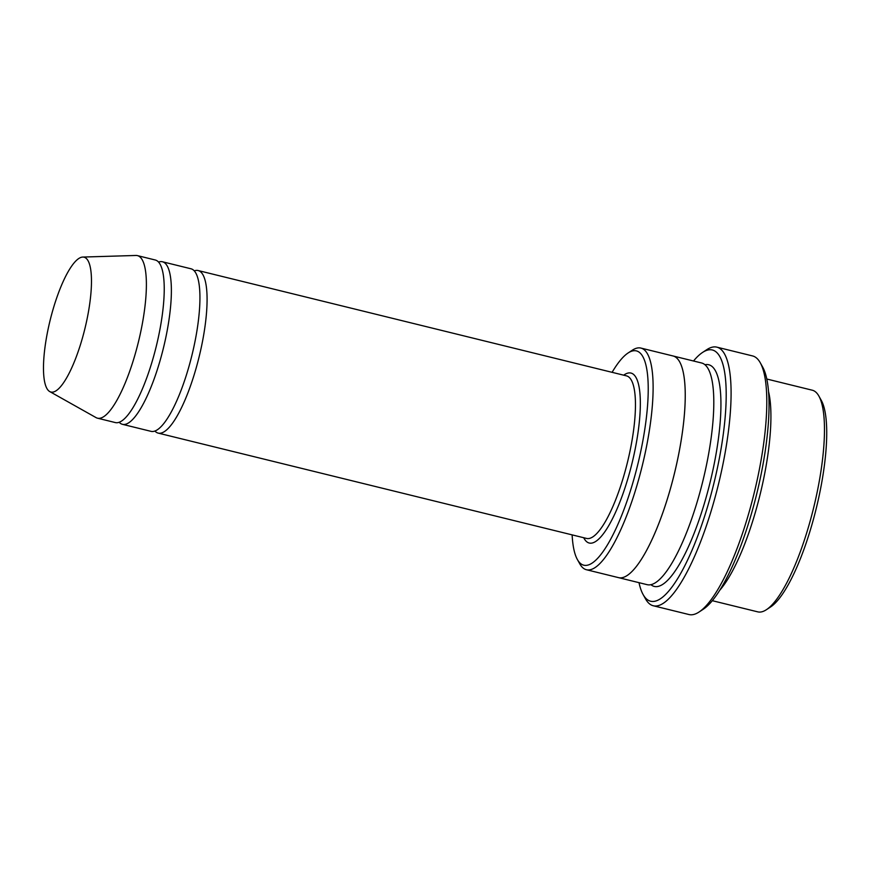 <?xml version="1.0" encoding="UTF-8"?>
<svg xmlns="http://www.w3.org/2000/svg" width="870" height="870" viewBox="0 0 870 870"><rect width="100%" height="100%" fill="white"/><g stroke="black" fill="none" stroke-linecap="round" stroke-linejoin="round"><path stroke-width="1.3" d="M119.19 422.254A83.705 21.554 -76.2 0 0 122.463 424.321A83.705 21.554 -76.2 0 0 165.55 338.778A83.705 21.554 -76.2 0 0 162.429 261.761A83.705 21.554 -76.2 0 0 158.568 262.077M162.429 261.761L190.987 268.786A83.705 21.554 103.8 0 1 191.944 355.21A83.705 21.554 103.8 0 1 151.021 431.346L122.463 424.321M572.134 534.887A110.327 28.416 -76.2 0 0 577.354 559.475A110.327 28.416 -76.2 0 0 640.548 452.4A110.327 28.416 -76.2 0 0 628.129 352.959A110.327 28.416 -76.2 0 0 612.099 372.327M719.718 590.295A114.133 29.395 -76.2 0 0 762.968 482.056A114.133 29.395 -76.2 0 0 768.558 391.663M766.807 379.026L812.265 390.206A114.133 29.395 103.8 0 1 818.887 396.078A114.133 29.395 103.8 0 1 813.57 508.047A114.133 29.395 103.8 0 1 766.361 609.729A114.133 29.395 103.8 0 1 757.77 611.86L712.312 600.692M818.887 396.078L821.334 400.461A110.327 28.416 103.8 0 1 816.18 508.7A110.327 28.416 103.8 0 1 770.559 606.977L766.361 609.729M577.354 559.475L579.79 563.847A114.133 29.395 -76.2 0 0 586.413 569.73A114.133 29.395 -76.2 0 0 645.17 453.085A114.133 29.395 -76.2 0 0 640.918 348.076A114.133 29.395 -76.2 0 0 632.316 350.208L628.129 352.959M154.882 431.031A83.705 21.554 -76.2 0 0 158.166 433.097A83.705 21.554 -76.2 0 0 201.253 347.554A83.705 21.554 -76.2 0 0 198.132 270.537A83.705 21.554 -76.2 0 0 194.271 270.853M82.781 257.063L135.894 255.465A83.705 21.554 103.8 0 1 137.449 255.617L155.295 260.01A83.705 21.554 103.8 0 1 156.241 346.434A83.705 21.554 103.8 0 1 115.329 422.57L97.473 418.176A83.705 21.554 103.8 0 1 96.037 417.6L49.71 391.554A69.426 17.878 103.8 0 1 48.318 328.142A69.426 17.878 103.8 0 1 82.781 257.063A69.426 17.878 103.8 0 1 84.847 328.882A69.426 17.878 103.8 0 1 49.71 391.554M137.449 255.617A83.705 21.554 103.8 0 1 138.395 342.051A83.705 21.554 103.8 0 1 97.473 418.176M639.015 582.672A129.358 33.321 -76.2 0 0 643.104 594.525A129.358 33.321 -76.2 0 0 717.195 468.995A129.358 33.321 -76.2 0 0 702.634 352.394A129.358 33.321 -76.2 0 0 693.52 360.996M672.814 355.917A114.133 29.395 103.8 0 1 673.043 355.971L701.601 362.986A114.133 29.395 103.8 0 1 702.906 480.838A114.133 29.395 103.8 0 1 647.106 584.662L618.548 577.636A114.133 29.395 103.8 0 1 618.309 577.571M716.858 347.152L752.55 355.928A133.153 34.3 103.8 0 1 760.282 362.79L762.718 367.162A129.358 33.321 103.8 0 1 756.682 494.062A129.358 33.321 103.8 0 1 703.188 609.294L699.001 612.045A133.153 34.3 103.8 0 1 688.964 614.535L653.272 605.759A133.153 34.3 -76.2 0 0 721.817 469.669A133.153 34.3 -76.2 0 0 716.858 347.152A133.153 34.3 -76.2 0 0 706.821 349.642L702.634 352.394M618.548 577.636A114.133 29.395 103.8 0 0 674.348 473.824A114.133 29.395 103.8 0 0 673.043 355.971A114.133 29.395 103.8 0 1 674.337 473.824A114.133 29.395 103.8 0 1 618.548 577.636L586.413 569.73M643.104 594.525L645.54 598.897A133.153 34.3 -76.2 0 0 653.272 605.759M760.282 362.79A133.153 34.3 103.8 0 1 754.072 493.421A133.153 34.3 103.8 0 1 699.001 612.045M583.726 537.736A87.5 22.544 -76.2 0 0 634.252 453.564A87.5 22.544 -76.2 0 0 623.692 375.177M158.166 433.097L586.543 538.421A83.705 21.554 -76.2 0 0 629.63 452.878A83.705 21.554 -76.2 0 0 626.509 375.873L198.132 270.537M704.961 364.737A114.133 29.395 103.8 0 1 710.04 482.6A114.133 29.395 103.8 0 1 650.89 584.662M673.043 355.971L640.918 348.076"/></g></svg>
